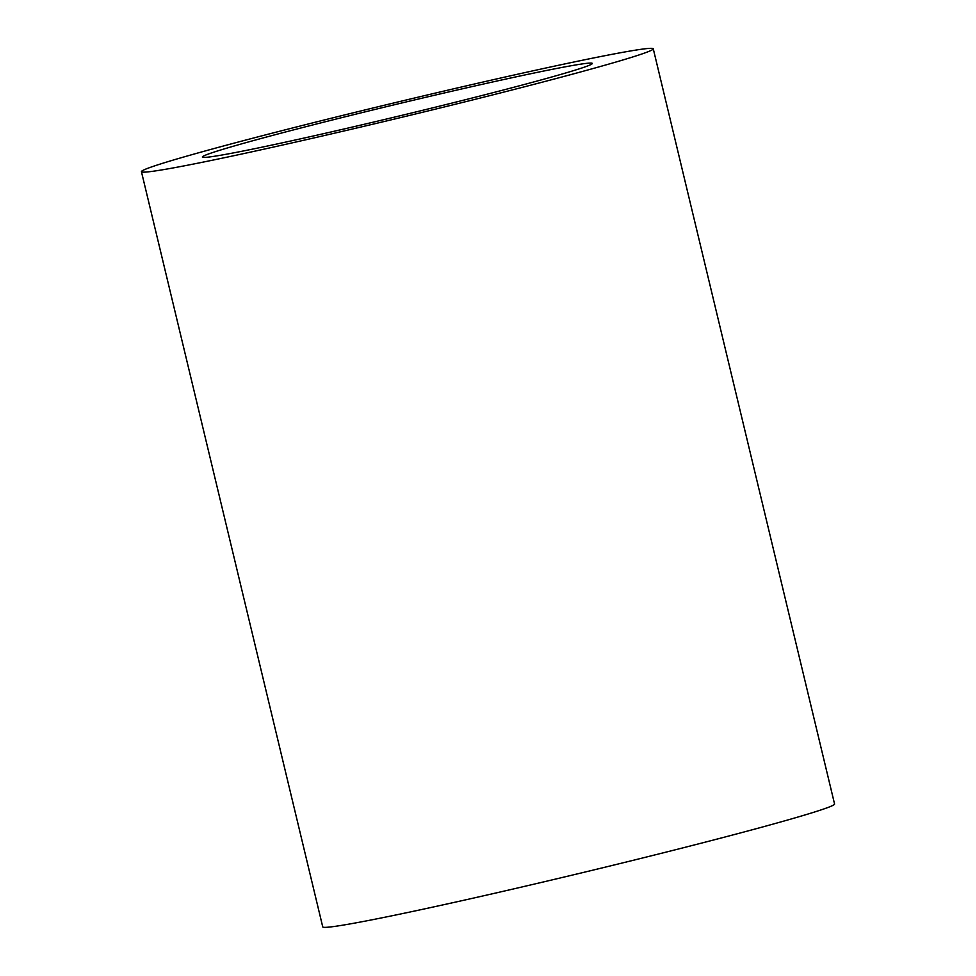 <?xml version="1.0" encoding="UTF-8"?>
<svg xmlns="http://www.w3.org/2000/svg" width="976" height="976" viewBox="0 0 976 976"><rect width="100%" height="100%" fill="white"/><g stroke="black" fill="none" stroke-linecap="round" stroke-linejoin="round"><path stroke-width="1.46" d="M453.364 90.878A200.519 6.015 166.5 0 1 592.322 63.428A200.519 6.015 166.5 0 1 398.757 116.095A200.519 6.015 166.5 0 1 202.361 157.051A200.519 6.015 166.5 0 1 453.364 90.878M470.859 84.827A263.178 7.906 166.5 0 1 653.261 48.8A263.178 7.906 166.5 0 1 399.196 117.925A263.178 7.906 166.5 0 1 141.435 171.678A263.178 7.906 166.5 0 1 470.859 84.827M653.261 48.8L834.565 804.004A263.178 7.906 166.5 0 1 580.5 873.13A263.178 7.906 166.5 0 1 322.739 926.883L141.435 171.678"/></g></svg>
